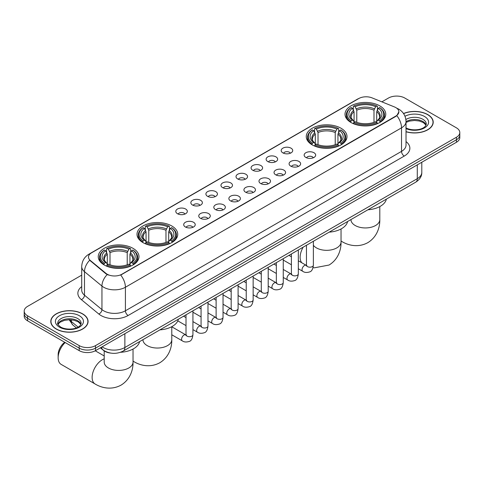 <?xml version="1.0" encoding="UTF-8"?>
<svg xmlns="http://www.w3.org/2000/svg" width="484" height="484" viewBox="0 0 484 484"><rect width="100%" height="100%" fill="white"/><g stroke="black" fill="none" stroke-linecap="round" stroke-linejoin="round"><path stroke-width="0.73" d="M341.032 128.242A20.37 11.761 0 0 0 318.835 125.695A20.37 11.761 0 0 0 306.257 136.561A20.37 11.761 0 0 0 312.222 144.879A20.37 11.761 0 0 0 334.426 147.426A20.37 11.761 0 0 0 346.998 136.561A20.37 11.761 0 0 0 341.032 128.242M171.778 225.961A20.37 11.761 0 0 0 149.574 223.414A20.37 11.761 0 0 0 137.002 234.28A20.37 11.761 0 0 0 142.968 242.593A20.37 11.761 0 0 0 165.165 245.146A20.37 11.761 0 0 0 177.743 234.28A20.37 11.761 0 0 0 171.778 225.961M133.021 248.34A20.37 11.761 0 0 0 110.824 245.787A20.37 11.761 0 0 0 98.246 256.653A20.37 11.761 0 0 0 104.217 264.972A20.37 11.761 0 0 0 126.415 267.519A20.37 11.761 0 0 0 138.987 256.653A20.37 11.761 0 0 0 133.021 248.34M379.783 105.869A20.37 11.761 0 0 0 357.585 103.322A20.37 11.761 0 0 0 345.013 114.188A20.37 11.761 0 0 0 350.979 122.5A20.37 11.761 0 0 0 373.176 125.053A20.37 11.761 0 0 0 385.754 114.188A20.37 11.761 0 0 0 379.783 105.869M282.874 152.877A5.766 3.327 180 0 1 281.73 151.94A5.766 3.327 180 0 1 283.636 147.802A5.766 3.327 180 0 1 291.029 148.171A5.766 3.327 180 0 1 292.173 151.94A5.766 3.327 180 0 1 282.874 152.877M290.321 153.222A3.461 1.996 0 0 0 289.396 152.248A3.461 1.996 0 0 0 285.99 151.746A3.461 1.996 0 0 0 283.576 153.222M267.815 161.571A5.766 3.327 180 0 1 266.672 160.627A5.766 3.327 180 0 1 268.584 156.495A5.766 3.327 180 0 1 275.971 156.864A5.766 3.327 180 0 1 277.114 160.627A5.766 3.327 180 0 1 267.815 161.571M275.269 161.916A3.461 1.996 0 0 0 274.337 160.942A3.461 1.996 0 0 0 270.931 160.44A3.461 1.996 0 0 0 268.517 161.916M252.763 170.265A5.766 3.327 180 0 1 251.619 169.321A5.766 3.327 180 0 1 253.525 165.183A5.766 3.327 180 0 1 260.912 165.558A5.766 3.327 180 0 1 262.062 169.321A5.766 3.327 180 0 1 252.763 170.265M260.211 170.61A3.461 1.996 0 0 0 259.285 169.636A3.461 1.996 0 0 0 255.879 169.128A3.461 1.996 0 0 0 253.465 170.61M237.704 178.953A5.766 3.327 180 0 1 236.561 178.015A5.766 3.327 180 0 1 238.473 173.877A5.766 3.327 180 0 1 245.86 174.246A5.766 3.327 180 0 1 247.003 178.015A5.766 3.327 180 0 1 237.704 178.953M245.158 179.304A3.461 1.996 0 0 0 244.226 178.33A3.461 1.996 0 0 0 240.82 177.822A3.461 1.996 0 0 0 238.406 179.304M222.652 187.647A5.766 3.327 180 0 1 221.509 186.709A5.766 3.327 180 0 1 223.414 182.571A5.766 3.327 180 0 1 230.801 182.94A5.766 3.327 180 0 1 231.945 186.709A5.766 3.327 180 0 1 222.652 187.647M230.1 187.992A3.461 1.996 0 0 0 229.174 187.018A3.461 1.996 0 0 0 225.768 186.515A3.461 1.996 0 0 0 223.354 187.992M207.594 196.341A5.766 3.327 180 0 1 206.45 195.397A5.766 3.327 180 0 1 208.362 191.265A5.766 3.327 180 0 1 215.749 191.634A5.766 3.327 180 0 1 216.892 195.397A5.766 3.327 180 0 1 207.594 196.341M215.047 196.686A3.461 1.996 0 0 0 214.116 195.711A3.461 1.996 0 0 0 210.709 195.209A3.461 1.996 0 0 0 208.295 196.686M192.541 205.034A5.766 3.327 180 0 1 191.392 204.091A5.766 3.327 180 0 1 193.304 199.952A5.766 3.327 180 0 1 200.691 200.328A5.766 3.327 180 0 1 201.834 204.091A5.766 3.327 180 0 1 192.541 205.034M199.989 205.379A3.461 1.996 0 0 0 199.063 204.405A3.461 1.996 0 0 0 195.651 203.897A3.461 1.996 0 0 0 193.243 205.379M177.483 213.722A5.766 3.327 180 0 1 176.339 212.785A5.766 3.327 180 0 1 178.251 208.646A5.766 3.327 180 0 1 185.638 209.015A5.766 3.327 180 0 1 186.782 212.785A5.766 3.327 180 0 1 177.483 213.722M184.936 214.073A3.461 1.996 0 0 0 184.005 213.099A3.461 1.996 0 0 0 180.599 212.591A3.461 1.996 0 0 0 178.185 214.073M305.84 157.445A5.766 3.327 180 0 1 304.696 156.501A5.766 3.327 180 0 1 306.602 152.363A5.766 3.327 180 0 1 313.989 152.738A5.766 3.327 180 0 1 315.132 156.501A5.766 3.327 180 0 1 305.84 157.445M313.287 157.79A3.461 1.996 0 0 0 312.361 156.816A3.461 1.996 0 0 0 308.955 156.308A3.461 1.996 0 0 0 306.541 157.79M290.781 166.139A5.766 3.327 180 0 1 289.638 165.195A5.766 3.327 180 0 1 291.549 161.057A5.766 3.327 180 0 1 298.937 161.432A5.766 3.327 180 0 1 300.08 165.195A5.766 3.327 180 0 1 290.781 166.139M298.235 166.484A3.461 1.996 0 0 0 297.303 165.51A3.461 1.996 0 0 0 293.897 165.002A3.461 1.996 0 0 0 291.483 166.484M275.729 174.827A5.766 3.327 180 0 1 274.579 173.889A5.766 3.327 180 0 1 276.491 169.751A5.766 3.327 180 0 1 283.878 170.12A5.766 3.327 180 0 1 285.022 173.889A5.766 3.327 180 0 1 275.729 174.827M283.176 175.172A3.461 1.996 0 0 0 282.251 174.204A3.461 1.996 0 0 0 278.838 173.696A3.461 1.996 0 0 0 276.431 175.172M260.67 183.521A5.766 3.327 180 0 1 259.527 182.583A5.766 3.327 180 0 1 261.439 178.445A5.766 3.327 180 0 1 268.826 178.814A5.766 3.327 180 0 1 269.969 182.583A5.766 3.327 180 0 1 260.67 183.521M268.124 183.866A3.461 1.996 0 0 0 267.192 182.892A3.461 1.996 0 0 0 263.786 182.389A3.461 1.996 0 0 0 261.372 183.866M245.612 192.215A5.766 3.327 180 0 1 244.468 191.271A5.766 3.327 180 0 1 246.38 187.139A5.766 3.327 180 0 1 253.767 187.508A5.766 3.327 180 0 1 254.911 191.271A5.766 3.327 180 0 1 245.612 192.215M253.065 192.559A3.461 1.996 0 0 0 252.14 191.585A3.461 1.996 0 0 0 248.728 191.083A3.461 1.996 0 0 0 246.32 192.559M230.559 200.908A5.766 3.327 180 0 1 229.416 199.965A5.766 3.327 180 0 1 231.322 195.826A5.766 3.327 180 0 1 238.709 196.202A5.766 3.327 180 0 1 239.858 199.965A5.766 3.327 180 0 1 230.559 200.908M238.007 201.253A3.461 1.996 0 0 0 237.081 200.279A3.461 1.996 0 0 0 233.675 199.771A3.461 1.996 0 0 0 231.261 201.253M215.501 209.596A5.766 3.327 180 0 1 214.358 208.658A5.766 3.327 180 0 1 216.269 204.52A5.766 3.327 180 0 1 223.656 204.889A5.766 3.327 180 0 1 224.8 208.658A5.766 3.327 180 0 1 215.501 209.596M222.955 209.941A3.461 1.996 0 0 0 222.023 208.973A3.461 1.996 0 0 0 218.617 208.465A3.461 1.996 0 0 0 216.203 209.941M200.449 218.29A5.766 3.327 180 0 1 199.305 217.352A5.766 3.327 180 0 1 201.211 213.214A5.766 3.327 180 0 1 208.598 213.583A5.766 3.327 180 0 1 209.741 217.352A5.766 3.327 180 0 1 200.449 218.29M207.896 218.635A3.461 1.996 0 0 0 206.971 217.661A3.461 1.996 0 0 0 203.564 217.159A3.461 1.996 0 0 0 201.15 218.635M185.39 226.984A5.766 3.327 180 0 1 184.247 226.04A5.766 3.327 180 0 1 186.158 221.908A5.766 3.327 180 0 1 193.546 222.277A5.766 3.327 180 0 1 194.689 226.04A5.766 3.327 180 0 1 185.39 226.984M192.844 227.329A3.461 1.996 0 0 0 191.912 226.355A3.461 1.996 0 0 0 188.506 225.853A3.461 1.996 0 0 0 186.092 227.329M394.436 106.928A10.376 5.989 180 0 1 395.821 107.599A10.376 5.989 180 0 1 398.858 111.834A10.376 5.989 180 0 1 395.821 116.069L121.877 274.228A10.376 5.989 180 0 1 106.044 273.43L90.375 260.507A10.376 5.989 180 0 1 88.493 257.071A10.376 5.989 180 0 1 91.537 252.836L358.765 98.548A10.376 5.989 180 0 1 372.057 97.877L394.436 106.928M110.763 353.096A11.531 6.655 180 0 1 103.473 350.374L100.382 347.833M406.028 131.757A18.64 10.763 0 0 0 433.21 122.192A18.64 10.763 0 0 0 427.753 114.581A18.64 10.763 0 0 0 403.523 113.522M82.607 313.844A18.64 10.763 0 0 0 62.297 311.514A18.64 10.763 0 0 0 50.79 321.455A18.64 10.763 0 0 0 56.247 329.066A18.64 10.763 0 0 0 76.563 331.395A18.64 10.763 0 0 0 88.07 321.455A18.64 10.763 0 0 0 82.607 313.844M398.858 111.834L396.826 115.646L395.821 116.378L120.71 275.063A13.449 7.768 60 0 1 125.41 287.248A15.373 8.875 180 0 1 103.673 287.248A15.373 8.875 180 0 1 101.949 286.062L84.488 271.669A15.373 8.875 180 0 1 81.711 266.575L81.711 290.116A15.373 8.875 0 0 0 84.488 295.204L101.949 309.603A15.373 8.875 0 0 0 103.673 310.788A15.373 8.875 0 0 0 125.41 310.788L401.526 151.371A15.373 8.875 0 0 0 406.028 145.097L406.028 121.563A15.373 8.875 180 0 1 401.526 127.837A13.449 7.768 -120 0 0 396.826 115.646M81.711 275.142L27.576 306.39A11.531 6.655 0 0 0 24.2 311.097L24.2 316.119A11.531 6.655 0 0 0 27.576 320.825L79.213 350.64L79.213 348.129A11.531 6.655 0 0 0 95.517 348.129L456.424 139.761A11.531 6.655 0 0 0 459.8 135.054A11.531 6.655 0 0 1 456.424 139.761L95.517 348.129A11.531 6.655 0 0 1 79.213 348.129L27.576 318.315L79.213 348.129L79.213 345.618A11.531 6.655 0 0 0 95.517 345.618L456.424 137.25A11.531 6.655 0 0 0 459.8 132.543A11.531 6.655 0 0 0 456.424 127.837L404.787 98.028A11.531 6.655 0 0 0 388.483 98.028L381.864 101.846M24.2 313.608A11.531 6.655 0 0 0 27.576 318.315A11.531 6.655 0 0 1 24.2 313.608M108.374 275.063L106.044 273.883L89.673 260.253A13.449 8.996 129.5 0 0 84.488 271.669L84.488 295.204A3.842 2.571 -50.5 0 1 81.342 299.614A19.215 11.096 180 0 1 81.711 286.595M24.2 311.097A11.531 6.655 0 0 0 27.576 315.804L79.213 345.618M79.213 350.64A11.531 6.655 0 0 0 95.517 350.64L456.424 142.272A11.531 6.655 0 0 0 459.8 137.565L459.8 132.543M406.028 131.63A18.446 10.648 0 0 0 433.017 122.192A18.446 10.648 0 0 0 427.614 114.66A18.446 10.648 0 0 0 403.596 113.631M56.386 328.987A18.446 10.648 0 0 0 76.49 331.298A18.446 10.648 0 0 0 87.876 321.455A18.446 10.648 0 0 0 82.474 313.922A18.446 10.648 0 0 0 62.369 311.617A18.446 10.648 0 0 0 50.983 321.455A18.446 10.648 0 0 0 56.386 328.987M350.61 122.283L351.16 120.831A18.295 10.563 0 0 1 351.16 107.545L352.419 108.271A16.529 9.541 0 0 0 352.419 120.105L353.659 120.806L354.058 122.295M354.058 121.69L354.058 111.75L352.419 108.271M353.332 109.844L353.332 106.286L353.877 105.972A18.295 10.563 0 0 1 376.885 105.972L375.626 106.704A16.529 9.541 0 0 0 355.135 106.704L356.775 110.183L356.775 122.331M373.987 122.331L373.987 110.183L375.626 106.704M367.925 209.778A21.139 12.203 0 0 0 386.365 199.124M353.332 123.341A19.064 11.005 0 0 0 377.435 123.341L376.885 122.398A18.295 10.563 0 0 1 353.877 122.398L353.332 123.668M377.435 123.668L377.435 123.341M351.16 107.545L350.61 107.853A19.064 11.005 0 0 0 346.32 114.817A19.064 11.005 0 0 0 350.61 121.774M376.885 105.972L377.435 106.286L377.435 109.844M353.877 122.398L355.135 121.672A16.529 9.541 0 0 0 375.626 121.672L376.885 122.398M352.419 120.105L351.16 120.831M355.135 106.704L353.877 105.972M353.659 110.412A14.786 8.537 0 0 0 353.659 120.806L353.725 120.855C351.626 118.822 350.773 117.443 351.16 116.717A14.217 8.21 0 0 1 354.058 111.75M380.152 121.774A19.064 11.005 0 0 0 384.447 114.817A19.064 11.005 0 0 0 380.152 107.853L379.607 107.545A18.295 10.563 0 0 1 379.607 120.831L380.152 122.283M379.607 120.831L378.349 120.105A16.529 9.541 0 0 0 378.349 108.271L379.607 107.545M378.349 108.271L376.703 111.75L376.703 121.69L377.103 120.806L378.349 120.105M376.703 111.75A14.217 8.21 0 0 1 379.601 116.717C379.988 117.449 379.135 118.828 377.036 120.855L377.103 120.806A14.786 8.537 0 0 0 377.103 110.412M376.703 122.295L376.703 121.69M311.859 144.662L312.404 143.203A18.295 10.563 0 0 1 312.404 129.918L313.662 130.644A16.529 9.541 0 0 0 313.662 142.477L314.902 143.185L315.308 144.668M315.308 144.063L315.308 134.129L313.662 130.644M314.576 132.217L314.576 128.659L315.12 128.351A18.295 10.563 0 0 1 338.135 128.351L336.876 129.077A16.529 9.541 0 0 0 316.379 129.077L318.024 132.555L318.024 144.704M335.231 144.704L335.231 132.555L336.876 129.077M329.168 232.151A21.139 12.203 0 0 0 347.615 221.503M314.576 145.714A19.064 11.005 0 0 0 338.679 145.714L338.135 144.77A18.295 10.563 0 0 1 315.12 144.77L314.576 146.041M338.679 146.041L338.679 145.714M312.404 129.918L311.859 130.232A19.064 11.005 0 0 0 307.564 137.19A19.064 11.005 0 0 0 311.859 144.147M338.135 128.351L338.679 128.659L338.679 132.217M315.12 144.77L316.379 144.044A16.529 9.541 0 0 0 336.876 144.044L338.135 144.77M313.662 142.477L312.404 143.203M316.379 129.077L315.12 128.351M314.902 132.785A14.786 8.537 0 0 0 314.902 143.185L314.975 143.228C312.876 141.201 312.017 139.822 312.41 139.096A14.217 8.21 0 0 1 315.308 134.129M341.395 144.147A19.064 11.005 0 0 0 345.691 137.19A19.064 11.005 0 0 0 341.395 130.232L340.851 129.918A18.295 10.563 0 0 1 340.851 143.203L341.395 144.662M340.851 143.203L339.593 142.477A16.529 9.541 0 0 0 339.593 130.644L340.851 129.918M339.593 130.644L337.947 134.129L337.947 144.063L338.352 143.185L339.593 142.477M337.947 134.129A14.217 8.21 0 0 1 340.851 139.096C341.232 139.822 340.379 141.201 338.28 143.228L338.352 143.185A14.786 8.537 0 0 0 338.352 132.785M337.947 144.668L337.947 144.063M142.605 242.381L143.149 240.923A18.295 10.563 0 0 1 143.149 227.637L144.407 228.363A16.529 9.541 0 0 0 144.407 240.197L145.648 240.905L146.053 242.387M146.053 241.782L146.053 231.842L144.407 228.363M145.321 229.936L145.321 226.379L145.865 226.07A18.295 10.563 0 0 1 168.88 226.07L167.621 226.796A16.529 9.541 0 0 0 147.124 226.796L148.769 230.275L148.769 242.423M165.976 242.423L165.976 230.275L167.621 226.796M159.914 329.87A21.139 12.203 0 0 0 178.36 319.222M145.321 243.434A19.064 11.005 0 0 0 169.424 243.434L168.88 242.49A18.295 10.563 0 0 1 145.865 242.49L145.321 243.761M169.424 243.761L169.424 243.434M143.149 227.637L142.605 227.946A19.064 11.005 0 0 0 138.309 234.909A19.064 11.005 0 0 0 142.605 241.867M168.88 226.07L169.424 226.379L169.424 229.936M145.865 242.49L147.124 241.764A16.529 9.541 0 0 0 167.621 241.764L168.88 242.49M144.407 240.197L143.149 240.923M147.124 226.796L145.865 226.07M145.648 230.505A14.786 8.537 0 0 0 145.648 240.905L145.72 240.947C143.621 238.914 142.762 237.541 143.149 236.815A14.217 8.21 0 0 1 146.053 231.842M172.141 241.867A19.064 11.005 0 0 0 176.436 234.909A19.064 11.005 0 0 0 172.141 227.946L171.596 227.637A18.295 10.563 0 0 1 171.596 240.923L172.141 242.381M171.596 240.923L170.338 240.197A16.529 9.541 0 0 0 170.338 228.363L171.596 227.637M170.338 228.363L168.692 231.842L168.692 241.782L169.097 240.905L170.338 240.197M168.692 231.842A14.217 8.21 0 0 1 171.59 236.815C171.977 237.541 171.124 238.921 169.025 240.947L169.097 240.905A14.786 8.537 0 0 0 169.097 230.505M168.692 242.387L168.692 241.782M65.177 342.533A14.411 8.319 120 0 0 58.153 357.779L58.153 354.639A10.569 6.104 -60 0 1 64.729 342.279M58.153 357.779A14.411 8.319 120 0 0 61.135 364.379L95.106 383.987A14.411 8.319 -60 0 1 92.898 372.438A14.411 8.319 -60 0 1 102.312 359.739A14.411 8.319 -60 0 1 104.205 358.85M103.848 264.754L104.393 263.296A18.295 10.563 0 0 1 104.393 250.01L105.651 250.736A16.529 9.541 0 0 0 105.651 262.57L106.897 263.278L107.297 264.76M107.297 264.155L107.297 254.221L105.651 250.736M106.565 252.309L106.565 248.752L107.115 248.443A18.295 10.563 0 0 1 130.123 248.443L128.865 249.169A16.529 9.541 0 0 0 108.374 249.169L110.013 252.648L110.013 264.802M127.225 264.802L127.225 252.648L128.865 249.169M120.504 352.285A21.139 12.203 0 0 0 139.604 341.595M106.565 265.807A19.064 11.005 0 0 0 130.668 265.807L130.123 264.863A18.295 10.563 0 0 1 107.115 264.863L106.565 266.133M130.668 266.133L130.668 265.807M104.393 250.01L103.848 250.325A19.064 11.005 0 0 0 99.553 257.282A19.064 11.005 0 0 0 103.848 264.24M130.123 248.443L130.668 248.752L130.668 252.309M107.115 264.863L108.374 264.137A16.529 9.541 0 0 0 128.865 264.137L130.123 264.863M105.651 262.57L104.393 263.296M108.374 249.169L107.115 248.443M106.897 252.878A14.786 8.537 0 0 0 106.897 263.278L106.964 263.32C104.865 261.293 104.012 259.914 104.399 259.188A14.217 8.21 0 0 1 107.297 254.221M133.39 264.24A19.064 11.005 0 0 0 137.68 257.282A19.064 11.005 0 0 0 133.39 250.325L132.84 250.01A18.295 10.563 0 0 1 132.84 263.296L133.39 264.754M132.84 263.296L131.581 262.57A16.529 9.541 0 0 0 131.581 250.736L132.84 250.01M131.581 250.736L129.942 254.221L129.942 264.155L130.341 263.278L131.581 262.57M129.942 254.221A14.217 8.21 0 0 1 132.84 259.188C133.227 259.914 132.368 261.293 130.275 263.32L130.341 263.278A14.786 8.537 0 0 0 130.341 252.878M129.942 264.76L129.942 264.155M90.375 260.507L90.375 260.961M106.044 273.43L106.044 273.883M121.877 274.228L121.877 274.537M395.821 116.069L395.821 116.378M128.133 315.495A3.842 2.22 60 0 1 125.41 310.788L125.41 287.248L401.526 127.837L401.526 151.371A3.842 2.22 60 0 0 404.243 156.078L128.133 315.495A19.215 11.096 180 0 1 100.956 315.495A19.215 11.096 180 0 1 98.803 314.013L81.342 299.614M396.801 108.18A13.449 6.298 112 0 0 396.62 108.113L398.737 109.124C403.341 111.889 405.767 116.033 406.028 121.563M90.393 253.622A13.449 7.768 -120 0 0 88.995 254.142C84.397 256.907 81.971 261.051 81.711 266.575M88.995 254.142L357.634 99.045A13.449 7.768 60 0 1 358.656 98.615M107.188 274.591A13.449 8.996 129.5 0 0 101.949 286.062L101.949 309.603A3.842 2.571 -50.5 0 1 98.803 314.013M406.028 141.576A19.215 11.096 180 0 1 404.243 156.078M95.517 345.618L95.517 350.64M456.424 137.25L456.424 142.272M27.576 315.804L27.576 320.825M102.094 346.84A15.373 8.875 0 0 0 103.128 347.5A15.373 8.875 0 0 0 124.872 347.5L417.287 178.675A15.373 8.875 0 0 0 421.794 172.401C421.903 176.212 419.87 179.479 415.695 182.196L123.275 351.021A7.69 4.441 60 0 0 124.872 347.5L124.872 333.694M417.287 164.869L417.287 178.675A7.69 4.441 60 0 1 415.695 182.196M101.471 347.203A7.69 5.143 129.5 0 0 102.814 349.702L100.478 347.778M69.702 319.749A15.373 8.875 0 0 0 71.408 321.582L71.408 319.833M76.393 327.916L72.818 324.97A7.69 5.143 129.5 0 1 71.408 321.582L78.112 327.111M426.089 125.041A11.713 6.764 0 0 0 422.853 121.484A11.713 6.764 0 0 0 406.028 121.641M405.81 127.8C411.83 131.321 425.224 130.341 426.283 124.073A11.713 6.764 0 0 0 422.853 119.288A11.713 6.764 0 0 0 405.882 119.536M406.028 128.605A14.018 8.095 0 0 0 425.109 127.528A14.018 8.095 0 0 0 424.486 116.462A14.018 8.095 0 0 0 404.999 116.275M80.949 324.304A11.713 6.764 0 0 0 77.712 320.753A11.713 6.764 0 0 0 65.951 319.077A11.713 6.764 0 0 0 57.911 324.304M77.712 318.557A11.713 6.764 0 0 0 64.947 317.087A11.713 6.764 0 0 0 57.717 323.336C57.1 323.699 58.086 324.939 60.669 327.063C66.689 330.584 80.084 329.604 81.143 323.336A11.713 6.764 0 0 0 77.712 318.557M59.514 327.178A14.018 8.095 0 0 0 79.346 327.178A14.018 8.095 0 0 0 79.346 315.731A14.018 8.095 0 0 0 59.514 315.731A14.018 8.095 0 0 0 59.514 327.178M379.795 206.589L379.795 219.627A14.411 8.319 180 0 1 375.572 225.508A14.411 8.319 180 0 1 355.189 225.508A14.411 8.319 180 0 1 350.967 219.627L351.003 220.19M379.795 219.627C379.988 226.863 377.296 236.857 367.81 242.666C358.039 247.977 348.038 245.309 341.867 241.522A14.411 8.319 -60 0 1 341.038 240.917M373.987 110.183A14.217 8.21 0 0 0 356.775 110.183M374.386 108.84A14.786 8.537 0 0 0 356.375 108.84M341.038 228.962L341.038 242A14.411 8.319 180 0 1 336.822 247.887A14.411 8.319 180 0 1 316.439 247.887A14.411 8.319 180 0 1 313.372 245.267M301.774 262.758A14.411 8.319 -60 0 1 303.172 247.161M335.231 132.555A14.217 8.21 0 0 0 318.024 132.555M335.636 131.218A14.786 8.537 0 0 0 317.619 131.218M171.784 326.682L171.784 339.72A14.411 8.319 180 0 1 167.561 345.6A14.411 8.319 180 0 1 147.178 345.6A14.411 8.319 180 0 1 142.962 339.72L142.992 340.282M171.784 339.72C171.977 346.955 169.291 356.95 159.805 362.758C150.034 368.07 140.033 365.402 133.862 361.615A14.411 8.319 -60 0 1 133.033 361.01M165.976 230.275A14.217 8.21 0 0 0 148.769 230.275M166.381 228.932A14.786 8.537 0 0 0 148.364 228.932M133.033 349.055L133.033 362.092A14.411 8.319 180 0 1 128.811 367.979A14.411 8.319 180 0 1 108.428 367.979A14.411 8.319 180 0 1 104.205 362.092L104.242 362.655M127.225 252.648A14.217 8.21 0 0 0 110.013 252.648M127.625 251.311A14.786 8.537 0 0 0 109.614 251.311M313.372 241.268L313.372 265.178A3.461 1.996 180 0 1 312.204 266.672A3.461 1.996 180 0 1 307.467 266.587A3.461 1.996 180 0 1 306.457 265.178L306.342 265.922L306.656 265.668M313.372 265.178C312.9 269.195 311.654 271.433 309.639 271.905C306.783 272.788 304.484 272.589 302.748 271.306A3.461 1.996 -60 0 1 302.222 268.535A3.461 1.996 -60 0 1 304.478 265.486A3.461 1.996 -60 0 1 304.63 265.407A3.461 1.996 -60 0 1 306.209 265.317L306.91 265.595M298.319 249.962L298.319 273.865A3.461 1.996 180 0 1 297.146 275.366A3.461 1.996 180 0 1 292.415 275.281A3.461 1.996 180 0 1 291.398 273.865L291.289 274.616L291.598 274.361M298.319 273.865C297.841 277.883 296.601 280.127 294.587 280.599C291.731 281.482 289.432 281.283 287.696 280A3.461 1.996 -60 0 1 287.163 277.229A3.461 1.996 -60 0 1 289.426 274.18A3.461 1.996 -60 0 1 289.577 274.095A3.461 1.996 -60 0 1 291.15 274.011L291.852 274.289M283.261 258.656L283.261 282.559A3.461 1.996 180 0 1 282.087 284.06A3.461 1.996 180 0 1 277.356 283.975A3.461 1.996 180 0 1 276.346 282.559L276.231 283.309L276.539 283.049M283.261 282.559C282.789 286.576 281.543 288.821 279.528 289.293C276.673 290.176 274.374 289.976 272.637 288.694A3.461 1.996 -60 0 1 272.105 285.923A3.461 1.996 -60 0 1 274.368 282.874A3.461 1.996 -60 0 1 274.519 282.789A3.461 1.996 -60 0 1 276.098 282.704L276.8 282.983M268.209 267.343L268.209 291.253A3.461 1.996 180 0 1 267.035 292.747A3.461 1.996 180 0 1 262.304 292.663A3.461 1.996 180 0 1 261.287 291.253L261.178 291.997L261.487 291.743M268.209 291.253C267.731 295.27 266.49 297.515 264.476 297.981C261.614 298.87 259.321 298.67 257.585 297.388A3.461 1.996 -60 0 1 257.052 294.617A3.461 1.996 -60 0 1 259.309 291.568A3.461 1.996 -60 0 1 259.466 291.483A3.461 1.996 -60 0 1 261.039 291.392L261.741 291.671M253.15 276.037L253.15 299.947A3.461 1.996 180 0 1 251.976 301.441A3.461 1.996 180 0 1 247.245 301.357A3.461 1.996 180 0 1 246.229 299.947L246.12 300.691L246.429 300.437M253.15 299.947C252.678 303.964 251.432 306.203 249.417 306.674C246.562 307.558 244.263 307.358 242.526 306.076A3.461 1.996 -60 0 1 241.994 303.305A3.461 1.996 -60 0 1 244.257 300.262A3.461 1.996 -60 0 1 244.408 300.177A3.461 1.996 -60 0 1 245.987 300.086L246.689 300.364M238.092 284.731L238.092 308.635A3.461 1.996 180 0 1 236.924 310.135A3.461 1.996 180 0 1 232.187 310.05A3.461 1.996 180 0 1 231.177 308.635L231.068 309.385L231.376 309.131M238.092 308.635C237.62 312.652 236.373 314.896 234.365 315.368C231.503 316.252 229.21 316.052 227.468 314.769A3.461 1.996 -60 0 1 226.942 311.999A3.461 1.996 -60 0 1 229.198 308.949A3.461 1.996 -60 0 1 229.356 308.871A3.461 1.996 -60 0 1 230.928 308.78L231.63 309.058M223.039 293.425L223.039 317.329A3.461 1.996 180 0 1 221.866 318.829A3.461 1.996 180 0 1 217.134 318.744A3.461 1.996 180 0 1 216.118 317.329L216.009 318.079L216.318 317.819M223.039 317.329C222.561 321.346 221.321 323.59 219.306 324.062C216.451 324.945 214.152 324.746 212.416 323.463A3.461 1.996 -60 0 1 211.883 320.692A3.461 1.996 -60 0 1 214.146 317.643A3.461 1.996 -60 0 1 214.297 317.558A3.461 1.996 -60 0 1 215.876 317.474L216.578 317.752M207.981 302.113L207.981 326.022A3.461 1.996 180 0 1 206.813 327.523A3.461 1.996 180 0 1 202.076 327.432A3.461 1.996 180 0 1 201.066 326.022L200.951 326.767L201.265 326.512M207.981 326.022C207.509 330.04 206.263 332.284 204.248 332.75C201.392 333.639 199.099 333.44 197.357 332.157A3.461 1.996 -60 0 1 196.831 329.386A3.461 1.996 -60 0 1 199.087 326.337A3.461 1.996 -60 0 1 199.245 326.252A3.461 1.996 -60 0 1 200.818 326.162L201.519 326.44M192.928 310.807L192.928 334.716A3.461 1.996 180 0 1 191.755 336.211A3.461 1.996 180 0 1 187.024 336.126A3.461 1.996 180 0 1 186.007 334.716L185.898 335.46L186.207 335.206M192.928 334.716C192.451 338.733 191.21 340.972 189.196 341.444C186.34 342.327 184.041 342.127 182.305 340.851A3.461 1.996 -60 0 1 181.772 338.074A3.461 1.996 -60 0 1 184.035 335.031A3.461 1.996 -60 0 1 184.186 334.946A3.461 1.996 -60 0 1 185.759 334.855L186.467 335.134M357.634 99.045L360.102 97.901M123.275 351.021C117.092 354.131 110.909 354.131 104.719 351.021L102.814 349.702M421.794 172.401L421.794 162.267M72.818 324.97L69.158 319.749M426.035 125.168L423.331 122.543L419.211 120.988L414.558 120.48L409.603 121.067L406.028 122.416M433.017 123.729L433.017 122.192M80.895 324.437L78.19 321.806L74.07 320.257L69.418 319.749L64.463 320.329L59.834 322.344L57.965 324.437M87.876 322.997L87.876 321.455M50.983 322.997L50.983 321.455M341.867 241.522L341.038 241.044M346.32 118.332L346.32 114.817M384.447 118.332L384.447 114.817M341.038 242C341.232 249.236 338.546 259.23 329.059 265.038L314.31 267.833L313.057 267.634M307.564 140.705L307.564 137.19M345.691 140.705L345.691 137.19M133.862 361.615L133.033 361.137M138.309 238.424L138.309 234.909M176.436 238.424L176.436 234.909M133.033 362.092C133.227 369.328 130.535 379.323 121.048 385.131C111.278 390.443 101.277 387.775 95.106 383.987M99.553 260.797L99.553 257.282M137.68 260.797L137.68 257.282M104.205 355.958L95.251 350.791M104.205 350.918L104.205 362.092M302.748 271.306L298.319 268.747M291.398 264.754L283.261 260.059M306.457 245.261L306.457 265.178M306.209 265.317L298.319 260.761M291.398 256.768L288.966 255.364M287.696 280L283.261 277.441M276.346 273.448L268.209 268.747M291.398 253.955L291.398 273.865M291.15 274.011L283.261 269.455M276.346 265.462L273.908 264.052M272.637 288.694L268.209 286.135M261.287 282.142L253.15 277.441M276.346 262.649L276.346 282.559M276.098 282.704L268.209 278.149M261.287 274.15L258.849 272.746M257.585 297.388L253.15 294.829M246.229 290.836L238.092 286.135M261.287 271.342L261.287 291.253M261.039 291.392L253.15 286.837M246.229 282.844L243.797 281.44M242.526 306.076L238.092 303.522M231.177 299.523L223.039 294.829M246.229 280.03L246.229 299.947M245.987 300.086L238.092 295.53M231.177 291.537L228.738 290.134M227.468 314.769L223.039 312.21M216.118 308.217L207.981 303.522M231.177 288.724L231.177 308.635M230.928 308.78L223.039 304.224M216.118 300.231L213.686 298.822M212.416 323.463L207.981 320.904M201.066 316.911L192.928 312.21M216.118 297.418L216.118 317.329M215.876 317.474L207.981 312.918M201.066 308.919L198.628 307.515M197.357 332.157L192.928 329.598M186.007 325.605L177.809 320.868M201.066 306.112L201.066 326.022M200.818 326.162L192.928 321.606M186.007 317.613L183.575 316.209M182.305 340.851L171.784 334.777M186.007 314.8L186.007 334.716M185.759 334.855L171.784 326.785"/></g></svg>
